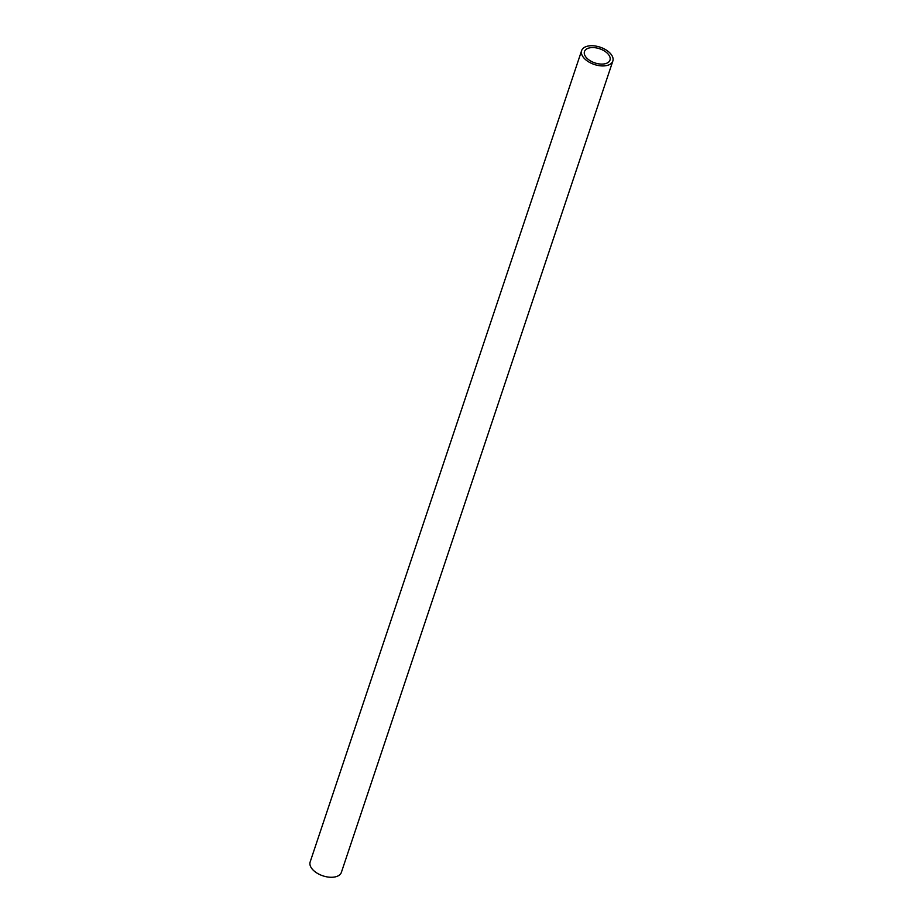 <?xml version="1.0" encoding="UTF-8"?>
<svg xmlns="http://www.w3.org/2000/svg" width="923" height="923" viewBox="0 0 923 923"><rect width="100%" height="100%" fill="white"/><g stroke="black" fill="none" stroke-linecap="round" stroke-linejoin="round"><path stroke-width="1.38" d="M581.628 50.615L310.163 861.944A16.452 9.126 18.5 0 0 317.443 873.366A16.452 9.126 18.5 0 0 335.372 876.85A16.452 9.126 18.5 0 0 341.372 872.385L612.837 61.056A16.452 9.126 -161.5 0 1 606.838 65.51A16.452 9.126 -161.5 0 1 588.909 62.026A16.452 9.126 -161.5 0 1 581.628 50.615A16.452 9.126 -161.5 0 1 587.628 46.15A16.452 9.126 -161.5 0 1 605.557 49.634A16.452 9.126 -161.5 0 1 612.837 61.056M589.382 47.915A13.453 7.465 18.5 0 0 584.478 51.561A13.453 7.465 18.5 0 0 590.432 60.895A13.453 7.465 18.5 0 0 605.084 63.745A13.453 7.465 18.5 0 0 609.988 60.099A13.453 7.465 18.5 0 0 604.034 50.765A13.453 7.465 18.5 0 0 589.382 47.915"/></g></svg>
